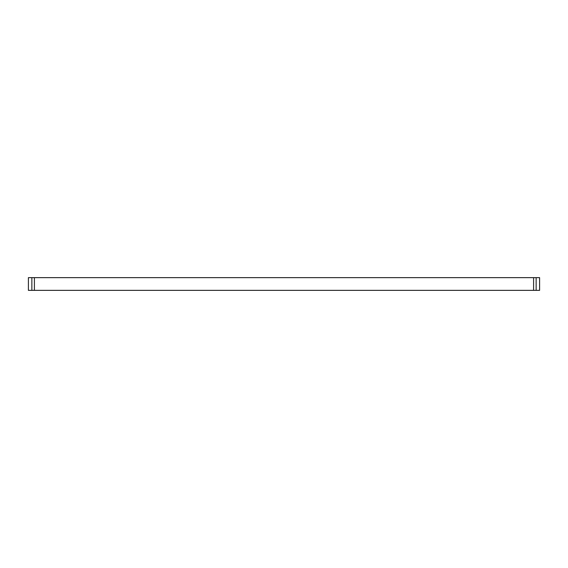 <?xml version="1.0" encoding="UTF-8"?>
<svg xmlns="http://www.w3.org/2000/svg" width="568" height="568" viewBox="0 0 568 568"><rect width="100%" height="100%" fill="white"/><g stroke="black" fill="none" stroke-linecap="round" stroke-linejoin="round"><path stroke-width="0.85" d="M34.407 290.354L28.4 290.354L28.4 277.645L34.407 277.645L34.407 290.354L533.593 290.354L533.593 277.645L539.6 277.645L539.6 290.354L533.593 290.354M539.6 290.354L539.6 277.645M28.4 277.645L28.4 290.354M533.593 277.645L34.407 277.645M31.865 277.645L31.865 290.354M536.135 290.354L536.135 277.645"/></g></svg>
